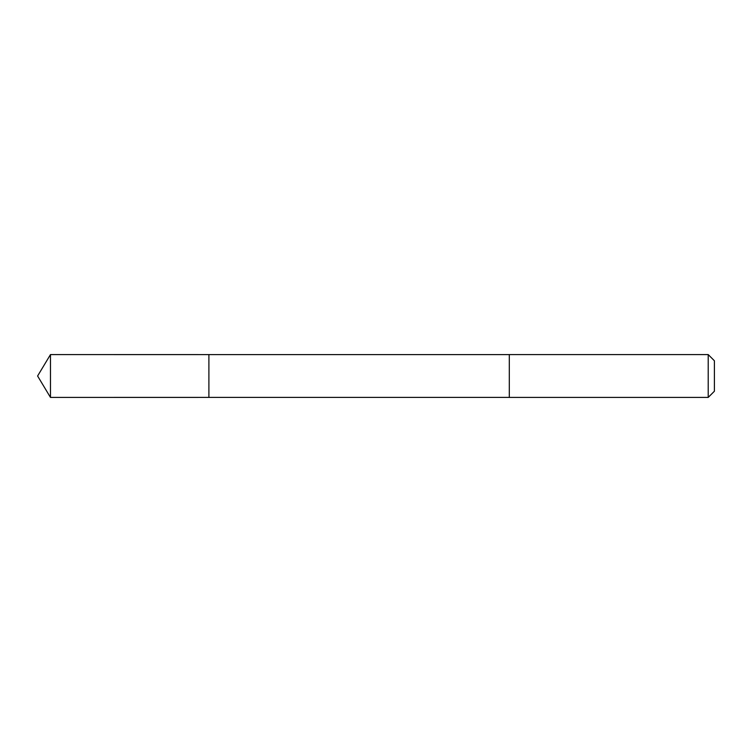 <?xml version="1.0" encoding="UTF-8"?>
<svg xmlns="http://www.w3.org/2000/svg" width="752" height="752" viewBox="0 0 752 752"><rect width="100%" height="100%" fill="white"/><g stroke="black" fill="none" stroke-linecap="round" stroke-linejoin="round"><path stroke-width="1.13" d="M208.896 362.802L208.896 354.596L50.469 354.587L50.469 397.413L208.896 397.404L208.896 354.596L509.311 354.596L509.311 397.404L208.896 397.404L208.896 362.802M509.311 354.587L509.311 397.413L708.215 397.413L708.215 354.587L509.311 354.587M708.215 354.587L714.4 360.772L714.4 391.228L708.215 397.413M208.896 397.404L50.469 397.413L37.6 376L50.469 397.413M37.6 376L50.469 354.587"/></g></svg>
